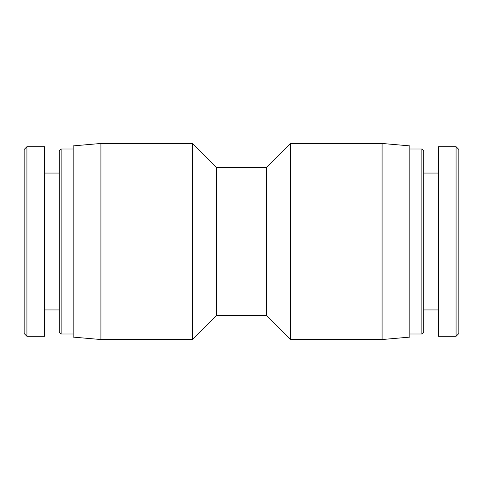 <?xml version="1.0" encoding="UTF-8"?>
<svg xmlns="http://www.w3.org/2000/svg" width="483" height="483" viewBox="0 0 483 483"><rect width="100%" height="100%" fill="white"/><g stroke="black" fill="none" stroke-linecap="round" stroke-linejoin="round"><path stroke-width="0.72" d="M216.529 315.49L216.529 167.51L192.482 143.463L192.482 339.537L216.529 315.49L266.471 315.49L290.518 339.537L382.083 339.537L382.083 143.463L290.518 143.463L290.518 339.537M100.917 339.537L73.168 337.11L73.168 145.89L100.917 143.463L100.917 339.537L192.482 339.537M216.529 167.51L266.471 167.51L266.471 315.49M382.083 143.463L409.832 145.89L409.832 337.11L382.083 339.537M26.927 336.289L26.927 146.705L24.15 149.482L24.15 333.518L26.927 336.289L44.496 336.301L44.496 146.699L26.927 146.699M61.148 149.012L59.294 150.859L59.294 332.141L61.148 333.988L61.148 149.012L73.168 149.012M456.073 241.5L456.073 336.289L458.85 333.518L458.85 149.482L456.073 146.705L456.073 241.5M456.073 336.301L438.504 336.301L438.504 146.699L456.073 146.699M421.852 333.988L423.706 332.141L423.706 150.859L421.852 149.012L421.852 333.988L409.832 333.988M100.917 143.463L192.482 143.463M266.471 167.51L290.518 143.463M61.148 333.988L73.168 333.988M44.496 309.941L59.294 309.941M44.496 173.059L59.294 173.059M421.852 149.012L409.832 149.012M438.504 173.059L423.706 173.059M438.504 309.941L423.706 309.941"/></g></svg>

